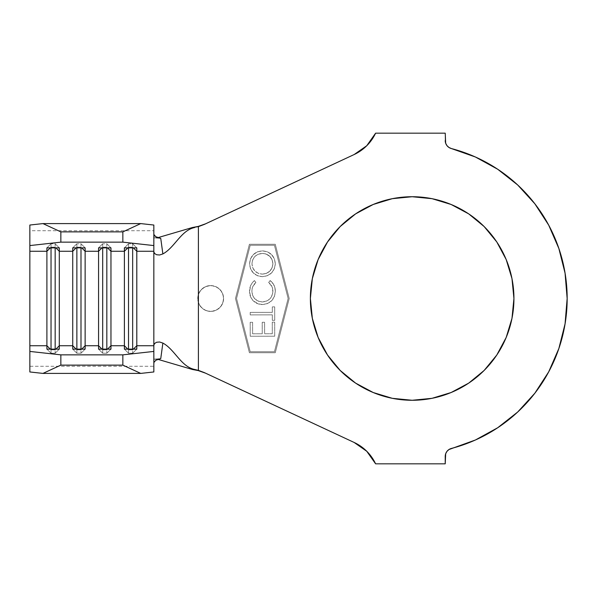 <?xml version="1.0" encoding="UTF-8"?>
<svg xmlns="http://www.w3.org/2000/svg" width="597" height="597" viewBox="0 0 597 597"><rect width="100%" height="100%" fill="white"/><g stroke="black" fill="none" stroke-linecap="round" stroke-linejoin="round"><path stroke-width="0.45" stroke-dasharray="2.98 2.24" d="M192.435 227.517L198.398 226.397L198.398 294.478L200.234 290.888L203.092 288.045L206.689 286.217L210.674 285.582L215.614 286.567L219.808 289.366L222.606 293.56L223.591 298.5L222.606 303.44L219.808 307.634L215.614 310.433L210.674 311.418A12.918 12.918 0 0 1 197.756 298.5A12.918 12.918 0 0 1 210.674 285.582A12.918 12.918 0 0 0 198.398 302.522A12.918 12.918 0 0 0 210.674 311.418L206.689 310.783L203.092 308.955L200.234 306.112L198.398 302.522L198.398 370.603L192.435 369.483M412.161 196.726A101.774 101.774 0 0 0 310.38 298.5A101.774 101.774 0 0 0 412.161 400.274A101.774 101.774 0 0 0 513.935 298.5A101.774 101.774 0 0 0 412.161 196.726M274.448 245.285L250.218 245.285L236.539 298.5L250.218 351.715L274.448 351.715L288.135 298.5L274.448 245.285L250.218 245.285L236.539 298.5L250.218 351.715L274.448 351.715L288.135 298.5L274.448 245.285L288.135 298.5L274.448 245.285L250.218 245.285L274.448 245.285M272.329 314.85L250.21 314.895L250.203 312.395L272.322 312.358L272.314 306.895L274.695 306.888L274.717 320.328L272.336 320.335L272.329 314.85L272.336 320.335L272.329 314.85L250.21 314.895L250.203 312.395L272.322 312.358L272.314 306.895L274.695 306.888L274.717 320.328L272.336 320.335L274.717 320.328L274.695 306.888L272.314 306.895L272.322 312.358L250.203 312.395L250.21 314.895L272.329 314.85L250.21 314.895L250.203 312.395L272.322 312.358L272.314 306.895L274.695 306.888L274.717 320.328L272.336 320.335L272.329 314.85M262.352 276.672L257.419 275.724L253.27 272.881L250.494 268.695L249.576 263.747L250.501 258.8L253.307 254.62L257.479 251.807L262.426 250.874L267.426 251.8L271.628 254.65L274.419 258.897L275.314 263.904L274.336 268.837L271.516 272.993L267.292 275.724L262.352 276.672C270.217 275.986 274.538 271.732 275.314 263.904C274.538 271.732 270.217 275.986 262.352 276.672C254.516 275.918 250.255 271.613 249.576 263.747C250.277 255.882 254.561 251.591 262.426 250.874C270.381 251.583 274.672 255.926 275.314 263.904C274.672 255.926 270.381 251.583 262.426 250.874C254.561 251.591 250.277 255.882 249.576 263.747C250.255 271.613 254.516 275.918 262.352 276.672L257.419 275.724L253.27 272.881L250.494 268.695L249.576 263.747L250.501 258.8L253.307 254.62L257.479 251.807L262.426 250.874L267.426 251.8L271.628 254.65L274.419 258.897L275.314 263.904L274.336 268.837L271.516 272.993L267.292 275.724L262.352 276.672M275.314 291.284L274.471 296.306L271.762 300.619L267.605 303.552L262.605 304.522L257.949 303.783L252.852 300.44L250.583 296.851L249.576 291.291L250.755 285.359L252.3 282.747L254.441 280.59L255.912 282.523L252.912 286.366L252.135 288.694L251.897 291.135L252.591 295.269L254.822 298.806L258.27 301.179L262.382 301.948L267.016 300.933L269.904 298.843L271.344 296.94L272.762 293.037L272.635 288.747L271.822 286.359L268.65 282.5L270.128 280.56L273.456 284.179L274.866 287.605L275.314 291.284C275.329 286.844 273.598 283.276 270.128 280.56C273.598 283.276 275.329 286.844 275.314 291.284C274.792 299.306 270.553 303.724 262.605 304.522C259.314 304.56 256.404 303.53 253.874 301.425C250.934 298.709 249.501 295.328 249.576 291.291C249.539 286.948 251.158 283.381 254.441 280.59L255.912 282.523C253.262 284.791 251.927 287.657 251.897 291.135C252.33 297.739 255.829 301.343 262.382 301.948C268.866 301.343 272.374 297.784 272.896 291.254C272.874 287.65 271.456 284.732 268.65 282.5L270.128 280.56L268.65 282.5C271.456 284.732 272.874 287.65 272.896 291.254C272.374 297.784 268.866 301.343 262.382 301.948C255.829 301.343 252.33 297.739 251.897 291.135C251.927 287.657 253.262 284.791 255.912 282.523L254.441 280.59C251.158 283.381 249.539 286.948 249.576 291.291C249.501 295.328 250.934 298.709 253.874 301.425C256.404 303.53 259.314 304.56 262.605 304.522C270.553 303.724 274.792 299.306 275.314 291.284L274.471 296.306L271.762 300.619L267.605 303.552L262.605 304.522L257.949 303.783L252.852 300.44L250.583 296.851L249.576 291.291L250.755 285.359L252.3 282.747L254.441 280.59L255.912 282.523L252.912 286.366L252.135 288.694L251.897 291.135L252.591 295.269L254.822 298.806L258.27 301.179L262.382 301.948L267.016 300.933L269.904 298.843L271.344 296.94L272.762 293.037L272.635 288.747L271.822 286.359L268.65 282.5L270.128 280.56L273.456 284.179L274.866 287.605L275.314 291.284M250.218 336.238L250.188 322.305L252.606 322.298L252.621 333.79L262.24 333.775L262.217 322.283L264.613 322.283L264.635 333.768L272.292 333.753L272.277 322.164L274.695 322.156L274.717 336.193L250.218 336.238L274.717 336.193L250.218 336.238L250.188 322.305L252.606 322.298L252.621 333.79L262.24 333.775L262.217 322.283L264.613 322.283L264.635 333.768L272.292 333.753L272.277 322.164L274.695 322.156L274.717 336.193L274.695 322.156L272.277 322.164L272.292 333.753L264.635 333.768L264.613 322.283L262.217 322.283L262.24 333.775L252.621 333.79L252.606 322.298L250.188 322.305L250.218 336.238L250.188 322.305L252.606 322.298L252.621 333.79L262.24 333.775L262.217 322.283L264.613 322.283L264.635 333.768L272.292 333.753L272.277 322.164L274.695 322.156L274.717 336.193L250.218 336.238M153.839 362.603L153.839 340.79L153.839 366.274L154.325 361.454M153.839 251.755L153.839 225.039L153.839 251.755M354.178 154.526A44.432 44.432 0 0 0 375.603 133.176L445.228 133.176L445.228 140.564L445.228 133.176L375.603 133.176L366.759 145.728L354.178 154.526L205.599 223.808L354.178 154.526M204.346 224.39L205.599 223.808L204.346 224.39M354.178 442.474L204.346 372.61L354.178 442.474L366.759 451.272L375.603 463.824A44.432 44.432 0 0 0 354.178 442.474M445.228 463.824L375.603 463.824L445.228 463.824L445.228 456.436L445.228 463.824M517.756 411.952L497.704 427.743L475.399 440.004L451.399 448.444A154.989 154.989 0 0 0 451.399 148.556L475.399 156.996L497.704 169.257L517.696 184.988L534.845 203.786L548.688 225.136L558.852 248.464L565.083 273.292M451.399 448.444A8.268 8.268 0 0 0 445.228 456.436L445.668 453.772L446.944 451.384M534.763 393.319L548.688 371.864L558.852 348.536L565.083 323.708M446.944 145.616L445.668 143.228M249.419 352.745L235.472 298.5L249.419 244.255L275.254 244.255L289.202 298.5L275.254 352.745L249.419 352.745L235.472 298.5L249.419 244.255L275.254 244.255L289.202 298.5L275.254 352.745L289.202 298.5L275.254 244.255L249.419 244.255L235.472 298.5L249.419 352.745L275.254 352.745L249.419 352.745L235.472 298.5L249.419 244.255L275.254 244.255L289.202 298.5L275.254 352.745L249.419 352.745M327.537 355.043L318.126 337.447L312.335 318.358M312.335 278.642L318.126 259.553L327.537 241.957M373.215 204.472L392.304 198.682M451.108 204.472L468.705 213.875L484.13 226.532L496.846 242.046M506.152 259.464L512.002 278.739M512.002 318.261L506.189 337.447L496.786 355.043L484.13 370.468L468.705 383.125L451.108 392.527L432.019 398.318M153.839 359.178L157.869 359.334L153.839 359.178L153.839 237.822L157.869 237.666L153.839 237.822L160.75 238.39L153.839 237.822L153.839 359.178L160.75 358.61L153.839 359.178M198.398 226.397L198.398 294.478L197.756 298.5L198.398 302.522L198.398 370.603M29.85 336.089L29.85 371.961L29.85 366.274L153.839 366.274L153.839 371.961L153.839 366.274L29.85 366.274L29.85 230.726L153.839 230.726L29.85 230.726L29.85 225.039L29.85 260.911M153.839 340.79L153.839 344.006M153.839 252.994L153.839 256.21M29.85 343.969L29.85 253.031M445.228 140.564A8.268 8.268 0 0 0 451.399 148.556M128.527 349.842L127.81 349.126L128.527 349.842L128.527 353.237L128.527 349.126L128.527 349.842L132.661 349.842L132.661 353.237L132.661 349.842L128.527 349.842M124.392 349.126L128.527 353.237L132.661 353.237L136.795 349.126L132.661 353.237L128.527 353.237L124.392 349.126M133.377 349.126L132.661 349.842L132.661 349.126L132.661 349.842L133.377 349.126M127.81 247.874L128.527 247.158L128.527 247.874L128.527 247.158L132.661 247.158L132.661 247.874L132.661 247.158L133.377 247.874L132.661 247.158L128.527 247.158L127.81 247.874M128.527 243.763L128.527 247.158L128.527 243.763L132.661 243.763L132.661 247.158L132.661 243.763L136.795 247.874L132.661 243.763L128.527 243.763L124.392 247.874L128.527 243.763M102.699 349.842L101.975 349.126L102.699 349.842L102.699 353.237L102.699 349.126L102.699 349.842L106.826 349.842L106.826 353.237L106.826 349.842L102.699 349.842M98.565 349.126L102.699 353.237L106.826 353.237L110.96 349.126L106.826 353.237L102.699 353.237L98.565 349.126M107.55 349.126L106.826 349.842L106.826 349.126L106.826 349.842L107.55 349.126M101.975 247.874L102.699 247.158L102.699 247.874L102.699 247.158L106.826 247.158L106.826 247.874L106.826 247.158L107.55 247.874L106.826 247.158L102.699 247.158L101.975 247.874M102.699 243.763L102.699 247.158L102.699 243.763L106.826 243.763L106.826 247.158L106.826 243.763L110.96 247.874L106.826 243.763L102.699 243.763L98.565 247.874L102.699 243.763M76.864 349.842L76.14 349.126L76.864 349.842L76.864 353.237L76.864 349.126L76.864 349.842L80.998 349.842L80.998 353.237L80.998 349.842L76.864 349.842M72.73 349.126L76.864 353.237L80.998 353.237L85.132 349.126L80.998 353.237L76.864 353.237L72.73 349.126M81.714 349.126L80.998 349.842L80.998 349.126L80.998 349.842L81.714 349.126M76.14 247.874L76.864 247.158L76.864 247.874L76.864 247.158L80.998 247.158L80.998 247.874L80.998 247.158L81.714 247.874L80.998 247.158L76.864 247.158L76.14 247.874M76.864 243.763L76.864 247.158L76.864 243.763L80.998 243.763L80.998 247.158L80.998 243.763L85.132 247.874L80.998 243.763L76.864 243.763L72.73 247.874L76.864 243.763M51.029 349.842L50.312 349.126L51.029 349.842L51.029 353.237L51.029 349.126L51.029 349.842L55.163 349.842L55.163 353.237L55.163 349.842L51.029 349.842M46.902 349.126L51.029 353.237L55.163 353.237L59.297 349.126L55.163 353.237L51.029 353.237L46.902 349.126M55.887 349.126L55.163 349.842L55.163 349.126L55.163 349.842L55.887 349.126M50.312 247.874L51.029 247.158L51.029 247.874L51.029 247.158L55.163 247.158L55.163 247.874L55.163 247.158L55.887 247.874L55.163 247.158L51.029 247.158L50.312 247.874M51.029 243.763L51.029 247.158L51.029 243.763L55.163 243.763L55.163 247.158L55.163 243.763L59.297 247.874L55.163 243.763L51.029 243.763L46.902 247.874L51.029 243.763M250.218 245.285L236.539 298.5L250.218 245.285M236.539 298.5L250.218 351.715L236.539 298.5M250.218 351.715L274.448 351.715L250.218 351.715M274.448 351.715L288.135 298.5L274.448 351.715M210.674 285.582A12.918 12.918 0 0 1 223.591 298.5A12.918 12.918 0 0 1 210.674 311.418A12.918 12.918 0 0 0 223.591 298.5A12.918 12.918 0 0 0 210.674 285.582L215.614 286.567L219.808 289.366L222.606 293.56L223.591 298.5L222.606 303.44L219.808 307.634L215.614 310.433L210.674 311.418L205.726 310.433L201.54 307.634L198.741 303.44L197.756 298.5L198.741 293.56L201.54 289.366L205.726 286.567L210.674 285.582M262.434 253.404L257.867 254.382L254.979 256.382L252.725 259.799L251.964 263.822L252.725 267.799L255.009 271.135L258.374 273.389L262.352 274.12L266.366 273.381L269.792 271.165L272.09 267.784L272.911 263.792L272.105 259.792L269.844 256.389L265.896 253.941L262.434 253.404C268.792 253.949 272.284 257.411 272.911 263.792C272.284 257.411 268.792 253.949 262.434 253.404C256.016 253.934 252.524 257.411 251.964 263.822C252.524 257.411 256.016 253.934 262.434 253.404L257.867 254.382L254.979 256.382L252.725 259.799L251.964 263.822C252.568 270.135 256.031 273.568 262.352 274.12C256.031 273.568 252.568 270.135 251.964 263.822L252.725 267.799L255.009 271.135L258.374 273.389L262.352 274.12C268.725 273.59 272.247 270.142 272.911 263.792C272.247 270.142 268.725 273.59 262.352 274.12L266.366 273.381L269.792 271.165L272.09 267.784L272.911 263.792L272.105 259.792L269.844 256.389L265.896 253.941L262.434 253.404M194.741 227.517L194.01 227.524M193.973 369.476L194.741 369.483"/><path stroke-width="0.9" d="M432.019 398.318L412.161 400.274A101.774 101.774 0 0 1 310.38 298.5A101.774 101.774 0 0 1 412.161 196.726L432.019 198.682L451.108 204.472L468.705 213.875L484.13 226.532L496.786 241.957L506.189 259.553L511.98 278.642L513.935 298.5L511.98 318.358L506.189 337.447L496.786 355.043L484.13 370.468L468.705 383.125L451.108 392.527L432.019 398.318L412.161 400.274L392.304 398.318L373.215 392.527L355.618 383.125L340.193 370.468L327.537 355.043L318.126 337.447L312.335 318.358L310.38 298.5L312.335 278.642L318.126 259.553L327.537 241.957L340.193 226.532L355.618 213.875L373.215 204.472L392.304 198.682L412.161 196.726L432.019 198.682L451.108 204.472M153.839 344.006L153.839 345.738L136.795 345.738L136.795 251.262L153.839 251.262L153.839 371.961L140.743 373.409L122.848 365.125L122.848 354.857L60.849 354.857L122.848 354.857L153.839 351.424L153.839 345.738L136.795 345.738L136.795 349.126L124.392 349.126L124.392 345.738L110.96 345.738L110.96 349.126L98.565 349.126L98.565 345.738L85.132 345.738L85.132 349.126L72.73 349.126L72.73 345.738L59.297 345.738L59.297 349.126L46.902 349.126L46.902 345.738L29.85 345.738L29.85 351.424L60.849 354.857L60.849 365.125L42.954 373.409L29.85 371.961L42.954 373.409L140.743 373.409L42.954 373.409L60.849 365.125L122.848 365.125L60.849 365.125L60.849 354.857L29.85 351.424L29.85 371.961L29.85 251.262L46.902 251.262L46.902 345.738L29.85 345.738L29.85 343.999M29.85 253.001L29.85 225.039L29.85 245.576L60.849 242.143L60.849 231.875L42.954 223.591L29.85 225.039L42.954 223.591L140.743 223.591L42.954 223.591L60.849 231.875L122.848 231.875L60.849 231.875L60.849 242.143L122.848 242.143L122.848 231.875L140.743 223.591L153.839 225.039L153.839 245.576L122.848 242.143L60.849 242.143L29.85 245.576L29.85 251.262L46.902 251.262L46.902 247.874L59.297 247.874L59.297 251.262L72.73 251.262L72.73 345.738L59.297 345.738L59.297 251.262L72.73 251.262L72.73 247.874L85.132 247.874L85.132 251.262L98.565 251.262L98.565 345.738L85.132 345.738L85.132 251.262L98.565 251.262L98.565 247.874L110.96 247.874L110.96 251.262L124.392 251.262L124.392 345.738L110.96 345.738L110.96 251.262L124.392 251.262L124.392 247.874L136.795 247.874L136.795 251.262L153.839 251.262L153.839 252.994M153.839 345.245L154.563 343.521L156.615 342.253L159.6 341.999L162.869 343.074L160.75 358.61L155.735 360.304L153.839 362.603L155.735 360.304L160.75 358.61L162.869 343.074C174.742 349.387 181.048 366.797 194.741 369.483C181.048 366.797 174.742 349.387 162.869 343.074L159.6 341.999L156.615 342.253L154.563 343.521L153.839 345.245M153.839 234.397L155.727 236.688L160.75 238.39L162.869 253.926L159.6 254.994L156.615 254.747L154.563 253.479L153.839 251.755L154.563 253.479L156.615 254.747L159.6 254.994L162.869 253.926C174.742 247.613 181.048 230.203 194.741 227.517C181.048 230.203 174.742 247.613 162.869 253.926L160.75 238.39L156.086 236.897L154.414 235.651L153.839 234.397M446.944 145.616L448.929 147.452L451.399 148.556L448.929 147.452L446.944 145.616L445.668 143.228L445.228 133.176L375.603 133.176A44.432 44.432 0 0 1 354.178 154.526L204.346 224.39L198.398 226.629L198.398 370.371L204.346 372.61L354.178 442.474A44.432 44.432 0 0 1 375.603 463.824L445.228 463.824L445.668 453.772L446.944 451.384L448.929 449.548L475.399 440.004L497.704 427.743L517.696 412.012L534.845 393.214L548.688 371.864L558.852 348.536L565.061 323.858L567.15 298.5L565.061 273.142L558.852 248.464L548.688 225.136L534.845 203.786L517.696 184.988L497.704 169.257L475.399 156.996L451.399 148.556A154.989 154.989 0 0 1 451.399 448.444L448.929 449.548L446.944 451.384M445.668 143.228L445.228 133.176L375.603 133.176L366.759 145.728L354.178 154.526L204.346 224.39L198.398 226.629L192.435 227.517L157.869 237.666L192.435 227.517L198.398 226.397L205.599 223.808L198.137 226.457M198.137 370.543L205.599 373.192L198.398 370.603L192.435 369.483L157.869 359.334L192.435 369.483L198.398 370.371L204.346 372.61L354.178 442.474L366.759 451.272L375.603 463.824L445.228 463.824L445.228 456.436A8.268 8.268 0 0 1 451.399 448.444M517.696 412.012L534.845 393.214M565.061 323.858L567.15 298.5L565.061 273.142M392.304 198.682L412.161 196.726A101.774 101.774 0 0 1 513.935 298.5A101.774 101.774 0 0 1 412.161 400.274L392.304 398.318L373.215 392.527L355.618 383.125L340.193 370.468L327.537 355.043M312.335 318.358L310.38 298.5L312.335 278.642M327.537 241.957L340.193 226.532L355.618 213.875L373.215 204.472M496.786 241.957L506.189 259.553M511.98 278.642L513.935 298.5L511.98 318.358M194.741 369.483L198.398 370.371L198.398 226.629L192.435 227.517M153.839 256.21L153.839 340.79M153.839 245.576L153.839 251.262L153.839 245.576L122.848 242.143L122.848 231.875L140.743 223.591L153.839 225.039L153.839 245.576M29.85 260.911L29.85 336.089M451.399 148.556A8.268 8.268 0 0 1 445.228 140.564M127.81 349.126L124.392 345.738L124.392 349.126L136.795 349.126L136.795 345.738L133.377 349.126L136.795 345.738L136.795 251.262L133.377 247.874L136.795 251.262L136.795 247.874L124.392 247.874L124.392 251.262L127.81 247.874L124.392 251.262L124.392 345.738L127.81 349.126M128.527 247.874L128.527 349.126L128.527 247.874M132.661 247.874L132.661 349.126L132.661 247.874M101.975 349.126L98.565 345.738L98.565 349.126L110.96 349.126L110.96 345.738L107.55 349.126L110.96 345.738L110.96 251.262L107.55 247.874L110.96 251.262L110.96 247.874L98.565 247.874L98.565 251.262L101.975 247.874L98.565 251.262L98.565 345.738L101.975 349.126M102.699 247.874L102.699 349.126L102.699 247.874M106.826 247.874L106.826 349.126L106.826 247.874M76.14 349.126L72.73 345.738L72.73 349.126L85.132 349.126L85.132 345.738L81.714 349.126L85.132 345.738L85.132 251.262L81.714 247.874L85.132 251.262L85.132 247.874L72.73 247.874L72.73 251.262L76.14 247.874L72.73 251.262L72.73 345.738L76.14 349.126M76.864 247.874L76.864 349.126L76.864 247.874M80.998 247.874L80.998 349.126L80.998 247.874M50.312 349.126L46.902 345.738L46.902 349.126L59.297 349.126L59.297 345.738L55.887 349.126L59.297 345.738L59.297 251.262L55.887 247.874L59.297 251.262L59.297 247.874L46.902 247.874L46.902 251.262L50.312 247.874L46.902 251.262L46.902 345.738L50.312 349.126M51.029 247.874L51.029 349.126L51.029 247.874M55.163 247.874L55.163 349.126L55.163 247.874M153.839 351.424L153.839 371.961L140.743 373.409L122.848 365.125L122.848 354.857L153.839 351.424M192.435 369.483L193.973 369.476"/></g></svg>

